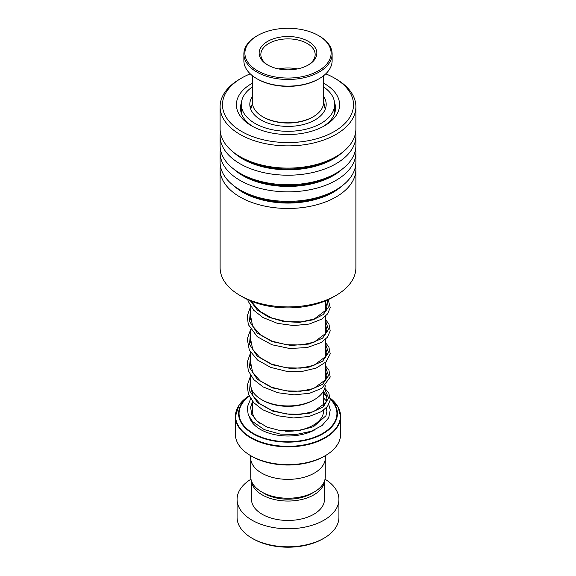 <?xml version="1.0" encoding="UTF-8"?>
<svg xmlns="http://www.w3.org/2000/svg" width="576" height="576" viewBox="0 0 576 576"><rect width="100%" height="100%" fill="white"/><g stroke="black" fill="none" stroke-linecap="round" stroke-linejoin="round"><path stroke-width="0.86" d="M325.267 459.108L325.267 476.712A37.267 21.521 180 0 1 314.352 491.926L311.522 493.56A33.264 19.202 180 0 1 264.478 493.56L261.648 491.926A37.267 21.521 180 0 1 250.733 476.712L250.733 459.108M314.352 491.926A37.267 21.521 180 0 1 261.648 491.926L264.478 493.56M314.424 399.622L313.222 400.313A35.669 20.592 180 0 1 262.778 400.313L261.576 399.622A37.368 21.571 0 0 0 314.424 399.622A37.368 21.571 0 0 0 325.296 385.711M323.64 393.854L325.066 394.675A52.416 30.262 0 0 1 326.153 395.323L323.64 393.854M325.202 455.731L324 456.422A50.918 29.398 180 0 1 252 456.422L250.798 455.731A52.61 30.377 0 0 0 325.202 455.731A52.61 30.377 0 0 0 340.61 434.254L340.61 416.47A52.61 30.377 180 0 1 308.131 444.528A52.61 30.377 180 0 1 250.798 437.947A52.61 30.377 180 0 1 235.39 416.47A52.61 30.377 180 0 1 237.787 407.39M325.339 455.652L325.339 457.812A37.339 21.557 180 0 1 302.292 477.727A37.339 21.557 180 0 1 261.598 473.054A37.339 21.557 180 0 1 250.661 457.812L250.661 455.652M252 456.422L250.798 455.731A52.61 30.377 0 0 1 235.39 434.254L235.39 416.47L238.946 405.353L249.084 395.806A52.416 30.262 0 0 0 250.934 437.472A52.416 30.262 0 0 0 322.114 439.049A52.416 30.262 0 0 0 330.293 398.203L337.954 406.814L340.61 416.47A52.61 30.377 180 0 0 338.213 407.39M250.632 375.552L250.632 384.365A37.368 21.571 0 0 0 261.576 399.622L262.778 400.313M324 538.186L322.805 538.877A49.219 28.418 180 0 1 253.195 538.877L252 538.186A50.918 29.398 0 0 0 324 538.186A50.918 29.398 0 0 0 338.918 517.399L338.918 499.385A50.918 29.398 0 0 0 325.022 479.203M251.582 481.284A36.49 21.067 0 0 0 262.195 494.878A36.49 21.067 0 0 0 300.917 499.687A36.49 21.067 0 0 0 324.418 481.284M251.51 481.097L251.51 499.385A36.49 21.067 0 0 0 262.195 514.282A36.49 21.067 0 0 0 301.961 518.846A36.49 21.067 0 0 0 324.49 499.385L324.49 481.097M250.978 479.203A50.918 29.398 0 0 0 237.082 499.385A50.918 29.398 0 0 0 252 520.171A50.918 29.398 0 0 0 307.483 526.543A50.918 29.398 0 0 0 338.918 499.385M237.082 499.385L237.082 517.399A50.918 29.398 0 0 0 252 538.186L253.195 538.877M313.2 116.777L312.48 117.194A34.625 19.987 180 0 1 275.256 121.644A34.625 19.987 180 0 1 263.52 117.194L262.8 116.777A35.64 20.578 -0 0 0 274.882 121.363A35.64 20.578 -0 0 0 313.2 116.777A35.64 20.578 -0 0 0 323.64 102.226L323.64 75.672M252.36 75.672L252.36 102.226A35.64 20.578 -0 0 0 262.8 116.777M303.862 30.031A43.106 24.89 -0 0 0 257.515 35.575A43.106 24.89 -0 0 0 272.138 76.313A43.106 24.89 -0 0 0 324.029 66.83A43.106 24.89 -0 0 0 318.485 35.575A43.106 24.89 -0 0 0 303.862 30.031M318.485 35.575L319.205 35.986A44.129 25.474 180 0 1 332.129 54A44.129 25.474 180 0 1 271.764 77.688A44.129 25.474 180 0 1 243.871 54A44.129 25.474 180 0 1 256.795 35.986L257.515 35.575M319.205 78.667L318.485 79.085A43.106 24.89 180 0 1 272.138 84.629A43.106 24.89 180 0 1 257.515 79.085L256.795 78.667A44.129 25.474 -0 0 0 271.764 84.341A44.129 25.474 -0 0 0 319.205 78.667A44.129 25.474 -0 0 0 332.129 60.653L332.129 54M243.871 54L243.871 60.653A44.129 25.474 -0 0 0 256.795 78.667M298.62 37.685A28.85 16.661 180 0 1 308.405 64.951A28.85 16.661 180 0 1 277.38 68.659A28.85 16.661 180 0 1 267.595 64.951A28.85 16.661 180 0 1 263.887 44.028A28.85 16.661 180 0 1 298.62 37.685M307.786 65.297A27.158 15.674 -0 0 0 315.158 54.554A27.158 15.674 -0 0 0 297.994 39.982A27.158 15.674 -0 0 0 260.842 54.554A27.158 15.674 -0 0 0 268.214 65.297M297.331 68.933A27.158 15.674 -0 0 0 278.669 68.933M336.002 295.43L333.122 297.094A63.814 36.842 180 0 1 242.878 297.094L239.998 295.43A67.889 39.197 0 0 0 336.002 295.43A67.889 39.197 0 0 0 355.889 267.718L355.889 169.279A67.889 39.197 180 0 1 312.725 205.783A67.889 39.197 180 0 1 238.126 195.869A67.889 39.197 180 0 1 220.111 169.279A67.889 39.197 180 0 1 220.392 165.722M220.111 169.279L220.111 267.718A67.889 39.197 0 0 0 238.126 294.307A67.889 39.197 0 0 0 239.998 295.43M250.243 73.843A65.513 37.822 0 0 0 241.675 78.005A65.513 37.822 0 0 0 239.868 130.414A65.513 37.822 0 0 0 332.446 132.538A65.513 37.822 0 0 0 336.132 79.092A65.513 37.822 0 0 0 334.325 78.005A65.513 37.822 0 0 0 325.757 73.843M334.325 78.005L336.002 78.977A67.889 39.197 180 0 1 337.874 80.1A67.889 39.197 180 0 1 355.889 106.69A67.889 39.197 180 0 1 312.725 143.194A67.889 39.197 180 0 1 238.126 133.279A67.889 39.197 180 0 1 220.111 106.69A67.889 39.197 180 0 1 239.998 78.977L241.675 78.005M323.64 83.21A51.595 29.786 180 0 1 325.908 84.542A51.595 29.786 180 0 1 324.482 125.813A51.595 29.786 180 0 1 251.518 125.813A51.595 29.786 180 0 1 250.092 124.956A51.595 29.786 180 0 1 252.36 83.21M241.423 102.636A47.52 27.439 0 0 0 240.48 108.079A47.52 27.439 0 0 0 253.015 126.648M355.608 165.722A67.889 39.197 180 0 1 355.889 169.279M355.608 149.098A67.889 39.197 180 0 1 355.889 152.654L355.889 162.166A67.889 39.197 180 0 1 336.002 189.886A67.889 39.197 180 0 1 239.998 189.886A67.889 39.197 180 0 1 238.126 188.755A67.889 39.197 180 0 1 220.111 162.166L220.111 152.654A67.889 39.197 180 0 1 220.392 149.098M355.889 152.654A67.889 39.197 180 0 1 312.725 189.151A67.889 39.197 180 0 1 238.126 179.244A67.889 39.197 180 0 1 220.111 152.654M355.608 132.466A67.889 39.197 180 0 1 355.889 136.022L355.889 145.541A67.889 39.197 180 0 1 336.002 173.254A67.889 39.197 180 0 1 239.998 173.254A67.889 39.197 180 0 1 238.126 172.13A67.889 39.197 180 0 1 220.111 145.541L220.111 136.022A67.889 39.197 180 0 1 220.392 132.466M355.889 136.022A67.889 39.197 180 0 1 312.725 172.526A67.889 39.197 180 0 1 238.126 162.612A67.889 39.197 180 0 1 220.111 136.022M355.889 106.69L355.889 128.909A67.889 39.197 180 0 1 336.002 156.629A67.889 39.197 180 0 1 239.998 156.629A67.889 39.197 180 0 1 238.126 155.498A67.889 39.197 180 0 1 220.111 128.909L220.111 106.69M322.985 126.648A47.52 27.439 0 0 0 335.52 108.079A47.52 27.439 0 0 0 334.577 102.636M251.813 403.337A1.699 1.238 -139.3 0 0 252.36 403.891M323.64 101.707L324.346 105.163M252.36 86.962A46.67 26.95 0 0 0 241.33 104.357A46.67 26.95 0 0 0 260.323 126.058A46.67 26.95 0 0 0 309.053 128.405A46.67 26.95 0 0 0 334.67 104.357L334.67 113.018L334.606 111.449L333.929 115.121M250.049 106.819L250.438 106.2L250.682 108.403M252.36 96.444A38.189 22.046 0 0 0 249.811 104.357A38.189 22.046 0 0 0 265.356 122.112A38.189 22.046 0 0 0 305.222 124.034A38.189 22.046 0 0 0 326.189 104.357A38.189 22.046 0 0 0 323.64 96.444M334.67 104.357A46.67 26.95 0 0 0 323.64 86.962M323.64 410.177L323.64 410.688A35.64 20.578 180 0 1 285.113 431.194M259.862 423.317A35.64 20.578 180 0 1 252.36 410.688L252.36 401.069M252.36 404.258A39.046 22.543 0 0 0 250.718 406.764M249.624 417.636A39.046 22.543 0 0 0 260.388 429.408A39.046 22.543 0 0 0 315.094 429.696M323.64 393.869A49.421 28.534 180 0 1 326.254 395.568M330.307 398.88A49.421 28.534 180 0 1 318.463 436.09A49.421 28.534 180 0 1 253.058 433.8A49.421 28.534 180 0 1 249.17 395.986M249.271 396.194A48.938 28.253 0 0 0 253.397 433.447A48.938 28.253 0 0 0 317.858 435.852A48.938 28.253 0 0 0 330.293 399.254M326.405 395.957A48.938 28.253 0 0 0 323.64 394.106M326.902 411.53A39.046 22.543 0 0 0 325.958 408.175M324.223 405.058A39.046 22.543 0 0 0 323.64 404.258M342.266 185.717A64.015 36.958 180 0 1 240.97 191.189A64.015 36.958 180 0 1 233.734 185.717M342.266 169.092A64.015 36.958 180 0 1 240.97 174.557A64.015 36.958 180 0 1 233.734 169.092M342.266 152.46A64.015 36.958 180 0 1 240.97 157.932A64.015 36.958 180 0 1 233.734 152.46M336.002 189.886L333.266 191.462A64.015 36.958 180 0 1 242.734 191.462L239.998 189.886M336.002 173.254L333.266 174.838A64.015 36.958 180 0 1 242.734 174.838L239.998 173.254M336.002 156.629L333.266 158.206A64.015 36.958 180 0 1 242.734 158.206L239.998 156.629M324.54 388.879L328.586 397.944L323.352 406.843L310.061 413.086L291.809 414.799L272.837 411.17L257.558 402.624L249.538 390.744L250.632 377.863M325.368 366.638L328.493 375.689L322.596 384.35L309.01 390.247L290.822 391.651L272.153 387.835L257.249 379.26L249.487 367.481L250.632 354.766M325.368 343.541L328.493 352.591L322.596 361.253L309.01 367.15L290.822 368.554L272.153 364.738L257.249 356.162L249.487 344.383L250.632 331.668M325.368 320.443L328.493 329.494L322.596 338.155L309.01 344.052L290.822 345.456L272.153 341.64L257.249 333.072L249.487 321.293L250.632 308.57M327.312 300.067L328.248 307.526L323.266 314.532L313.106 319.81L299.297 322.366L283.896 321.581L269.222 317.383L257.472 310.169L250.402 300.809M323.64 390.852L323.64 405.684M325.368 300.91L325.368 311.17M325.368 316.354L325.368 334.267M325.368 339.451L325.368 357.365M325.368 362.549L325.368 380.462M325.246 109.217L323.597 103.248M252.403 103.248L250.754 109.217M250.632 306.259L250.632 319.608M250.632 329.357L250.632 342.706M250.632 352.454L250.632 365.803M252.36 390.852L252.36 394.79M323.64 391.774L325.922 394.841L326.902 398.448L325.93 402.581L313.56 411.638L300.622 414.338L285.898 413.95L271.62 410.306L259.927 403.783L252.562 395.194L250.661 385.2M325.368 370.8L326.909 375.53L325.937 379.476L313.639 388.519L300.73 391.234L286.02 390.866L271.742 387.252L260.021 380.758L252.59 372.154L250.632 362.34M325.368 347.702L326.909 352.39L325.966 356.328L313.963 365.306L300.895 368.122L285.948 367.762L271.447 364.046L259.639 357.365L252.698 349.265L250.632 339.25M325.368 324.612L326.909 329.27L325.98 333.202L314.129 342.144L301.219 344.995L286.409 344.729L271.966 341.15L260.1 334.627L252.612 326.009L250.632 316.152M325.368 301.514L326.909 306.158L325.987 310.09L314.237 319.01L301.241 321.898L286.315 321.617L271.778 317.981L259.877 311.364L252.778 303.221L251.914 301.428M252.36 402.329L250.632 407.383L251.741 414.346L256.788 420.941L267.026 427.111L280.519 430.704L297.986 430.884L313.51 426.694L325.901 415.793L326.909 411.386L326.369 407.743M324.756 404.417L323.64 402.912M250.668 398.707L247.212 407.426L248.242 414.77L252.547 421.538L264.211 429.595L280.145 434.081L296.258 434.484L311.234 431.273L322.092 425.534L328.738 417.737L330.25 409.903L328.73 404.546M326.542 401.098L323.64 398.052M324.778 388.195L328.817 393.055L330.235 399.996L327.593 406.296L321.631 411.559L309.175 416.441L293.544 417.953L277.15 415.663L262.555 409.687L253.714 402.653L248.4 394.15L247.219 385.459L250.632 375.71M325.368 365.623L328.91 370.145L330.214 377.064L321.898 388.289L309.614 393.242L294.106 394.87L277.754 392.724L263.095 386.906L253.793 379.634L248.306 370.778L247.241 362.102L250.632 352.62M325.368 342.526L328.853 346.932L330.228 353.873L325.987 361.944L316.094 368.122L302.148 371.412L286.171 371.218L270.576 367.351L257.558 360.043L249.314 350.107L247.255 338.926L250.632 329.522M325.368 319.428L328.91 323.942L330.214 330.869L327.413 337.241L321.206 342.526L307.109 347.587L289.562 348.473L271.858 344.729L257.306 336.744L248.314 324.605L247.241 315.929L250.632 306.425M328.205 299.65L330.235 307.62L327.593 313.913L321.624 319.176L309.24 324.043L293.71 325.577L277.394 323.345L262.822 317.462L253.656 310.198L248.263 301.378L247.745 299.628M241.33 104.357L241.33 113.242M334.714 113.105A5.09 5.09 0 0 0 334.346 112.478M241.33 107.582A5.09 5.09 0 0 0 241.33 112.327M250.798 108.835A5.09 5.09 0 0 0 250.142 107.237M334.771 112.932A5.09 5.09 0 0 0 334.67 112.536"/></g></svg>
